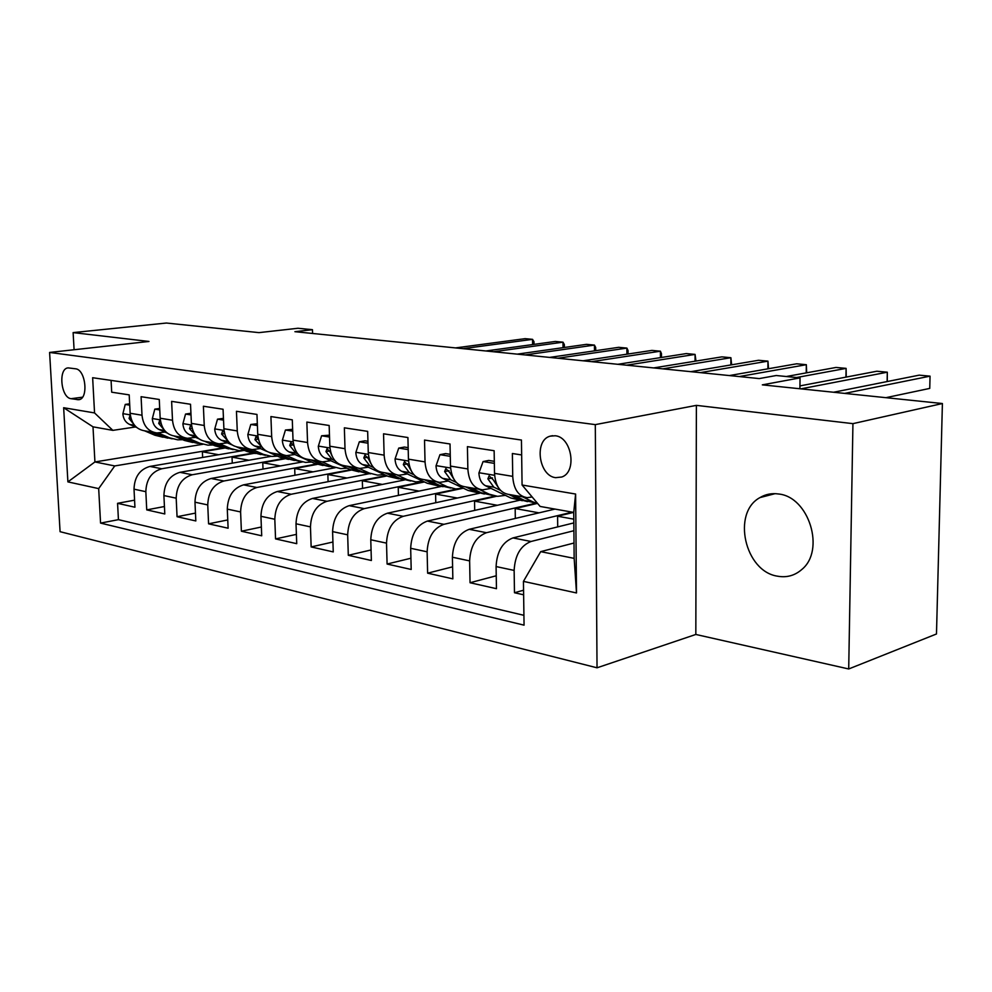 <?xml version="1.0" encoding="UTF-8"?>
<svg xmlns="http://www.w3.org/2000/svg" width="992" height="992" viewBox="0 0 992 992"><rect width="100%" height="100%" fill="white"/><g stroke="black" fill="none" stroke-linecap="round" stroke-linejoin="round"><path stroke-width="1.49" d="M778.546 493.991C771.801 493.024 765.601 494.227 759.959 497.6C731.575 512.765 744.806 571.64 777.703 576.216C786.755 577.803 794.741 575.596 801.685 569.594C825.617 550.523 809.013 496.756 778.546 493.991M555.198 435.761L550.225 436.145C533.907 440.088 538.619 475.937 555.656 477.673L561.77 477.016C577.381 472.006 571.814 436.976 555.198 435.761M848.706 668.968L936.485 633.975L942.4 403.533L852.934 423.646L696.384 405.368L595.299 424.626L597.035 667.802L695.826 634.458L848.706 668.968L852.934 423.646M595.299 424.626L49.6 352.445L60.078 531.687L597.035 667.802M49.6 352.445L148.974 341.459L73.123 332.605L74.09 349.742M73.123 332.605L166.383 323.032L258.999 332.63L297.972 328.265L312.455 329.691L294.909 331.688L759.24 378.584L776.228 375.522L800.036 377.878L762.327 384.859L942.4 403.533M521.656 454.944L512.38 453.518L512.728 476.358L494.524 473.358C495.43 486.117 500.29 493.16 509.107 494.487L524.346 497.141M494.524 473.358L494.14 450.728L467.418 446.636L467.852 468.956L450.492 466.091C451.447 478.578 456.345 485.485 465.186 486.812L479.582 489.329M450.492 466.091L450.021 443.982L424.526 440.076L425.035 461.9L408.444 459.16C409.448 471.374 414.371 478.144 423.237 479.483L436.852 481.864M408.444 459.16L407.91 437.534L383.544 433.802L384.127 455.154L368.268 452.538C369.309 464.492 374.257 471.138 383.123 472.477L396.019 474.734M368.268 452.538L367.66 431.371L344.36 427.812L345.005 448.706L329.828 446.202C330.906 457.895 335.866 464.417 344.72 465.769L356.946 467.902M329.828 446.202L329.158 425.481L306.85 422.071L307.557 442.531L293.024 440.126C294.128 451.596 299.1 457.994 307.942 459.346L319.536 461.367M293.024 440.126L292.293 419.839L270.915 416.566L271.672 436.604L257.734 434.31C258.862 445.544 263.847 451.831 272.676 453.183L283.675 455.105M257.734 434.31L256.965 414.433L236.456 411.296L237.262 430.937L223.894 428.73C225.048 439.741 230.02 445.916 238.824 447.268L249.277 449.103M223.894 428.73L223.064 409.25L203.385 406.236L204.24 425.494L191.394 423.373C192.572 434.174 197.544 440.25 206.324 441.589L216.256 443.325M191.394 423.373L190.526 404.265L171.616 401.376L172.509 420.261L160.171 418.215C161.361 428.817 166.321 434.781 175.063 436.133L184.512 437.782M160.171 418.215L159.266 399.478L141.087 396.701L142.005 415.226C143.208 425.704 148.168 431.619 156.897 432.958L164.97 432.053M242.395 450.703L149.904 466.426C139.748 469.352 134.453 476.941 134.019 489.168L134.937 507.222L117.564 503.316L134.577 500.166M252.414 453.158L161.77 468.757C151.602 471.733 146.283 479.372 145.836 491.685L146.742 509.888L164.436 506.515M146.742 509.888L164.796 513.955L163.903 495.554C164.374 483.092 169.706 475.354 179.912 472.328L270.965 456.37M302.287 461.974L211.098 478.479C200.843 481.579 195.474 489.49 194.978 502.188L195.821 520.949L177.06 516.72L195.474 513.1M335.37 467.678L243.536 484.865C233.244 488.064 227.825 496.149 227.292 509.107L228.11 528.215L208.58 523.826L227.751 519.932M369.036 473.742L277.301 491.511C266.972 494.822 261.516 503.08 260.946 516.299L261.714 535.792L241.391 531.216L261.367 527.012M404.401 479.992L312.48 498.443C302.114 501.853 296.62 510.297 296.013 523.788L296.732 543.678L275.553 538.904L296.397 534.378M441.068 486.514L349.147 505.66C338.756 509.181 333.238 517.836 332.593 531.613L333.25 551.912L311.153 546.927L332.928 542.016M479.632 493.222L387.426 513.199C377.01 516.844 371.467 525.698 370.772 539.772L371.368 560.505L348.304 555.297L371.07 549.965M519.672 500.241L427.403 521.073C416.987 524.842 411.407 533.907 410.676 548.291L411.196 569.47L387.091 564.039L410.924 558.236M555.012 509.082L469.204 529.306C458.788 533.2 453.183 542.512 452.402 557.219L452.848 578.857L427.626 573.178L452.6 566.829M573.822 522.92L512.951 537.924C502.547 541.967 496.918 551.502 496.087 566.556L496.459 588.69L470.047 582.738L496.236 575.782M512.728 476.358C513.608 489.242 518.456 496.335 527.26 497.649L532.158 496.98M467.852 468.956C468.794 481.554 473.68 488.51 482.509 489.837L491.04 488.411M425.035 461.9C426.014 474.213 430.937 481.046 439.791 482.372L448.272 481.033M384.127 455.154C385.144 467.207 390.092 473.903 398.945 475.242L407.402 473.965M345.005 448.706C346.059 460.499 351.019 467.071 359.885 468.422L368.292 467.207M307.557 442.531C308.648 454.076 313.621 460.536 322.474 461.888L330.832 460.734M271.672 436.604C272.788 447.925 277.772 454.262 286.601 455.613L294.909 454.522M237.262 430.937C238.402 442.035 243.387 448.26 252.204 449.612L260.45 448.57M204.24 425.494C205.406 436.368 210.378 442.482 219.17 443.833L227.366 442.854M172.509 420.261C173.699 430.937 178.659 436.939 187.426 438.29L195.56 437.348M71.089 398.697L78.579 399.726C88.809 399.367 85.858 369.433 75.504 368.788L68.262 367.896C58.02 368.007 60.772 397.792 71.089 398.697L82.51 397.184M574.008 543.021L540.69 551.639L574.157 558.372L573.736 512.418L540.132 506.441L522.077 485.014L521.445 440.039L92.64 377.716L94.55 412.932L112.852 430.367L135.532 426.969M522.077 485.014L575.608 494.041L576.501 592.956L523.441 581.374L524.061 625.158L100.564 523.094L98.679 488.61L67.902 481.889L63.649 407.724L94.55 412.932M573.897 530.72L531.03 541.483L512.951 537.924M572.186 512.145L486.464 532.704L469.204 529.306M522.586 496.831L532.977 501.915L524.52 500.414L536.089 503.142L443.895 524.322L427.403 521.073M495.107 496.074L403.211 516.311L387.426 513.199M457.101 488.994L364.262 508.636L349.147 505.66M423.671 481.591L326.963 501.295L312.48 498.443M386.372 475.552L291.202 494.252L277.301 491.511M350.56 469.724L256.878 487.494L243.536 484.865M316.262 464.07L223.919 480.996L211.098 478.479M283.551 458.552L192.25 474.759L179.912 472.328M117.564 503.316L118.432 519.659L523.925 615.313M531.03 541.483C520.626 545.588 514.997 555.222 514.141 570.412L514.476 592.745L523.627 594.803M470.047 582.738L469.625 560.902C470.431 546.059 476.048 536.66 486.464 532.704M427.626 573.178L427.13 551.812C427.887 537.304 433.479 528.141 443.895 524.322M387.091 564.039L386.52 543.132C387.227 528.934 392.795 519.994 403.211 516.311M348.304 555.297L347.671 534.824C348.328 520.936 353.859 512.207 364.262 508.636M311.153 546.927L310.459 526.876C311.079 513.273 316.584 504.742 326.963 501.295M275.553 538.904L274.809 519.25C275.379 505.932 280.848 497.6 291.202 494.252M241.391 531.216L240.597 511.946C241.143 498.889 246.574 490.73 256.878 487.494M208.58 523.826L207.75 504.928C208.258 492.119 213.652 484.146 223.919 480.996M177.06 516.72L176.192 498.182C176.663 485.621 182.02 477.809 192.25 474.759M111.079 380.407L111.699 392.2L129.196 394.878L130.138 413.267C131.341 423.671 136.301 429.536 145.006 430.888L153.996 432.45M112.852 430.367L93 426.833L94.922 461.95L114.737 465.942L98.679 488.61M202.889 444.28L94.922 461.95L67.902 481.889M223.002 447.863L114.737 465.942M799.912 388.752L800.036 377.878M312.579 333.473L312.455 329.691M118.432 519.659L100.564 523.094M202.641 457.461L202.393 451.782L224.415 448.099M202.393 451.782L218.674 454.733M514.476 592.745L523.565 590.215M232.277 463.152L232.029 457.151L253.865 453.394M232.029 457.151L248.967 460.226M263.016 469.08L262.768 462.731L284.679 458.837M262.768 462.731L280.401 465.93M294.934 475.242L294.698 468.522L317.204 464.392M294.698 468.522L313.063 471.857M328.092 481.678L327.856 474.536L351.366 470.072M327.856 474.536L347.002 478.02M362.564 488.386L362.34 480.798L387.153 475.912M362.34 480.798L382.317 484.418M398.437 495.392L398.226 487.308L424.452 481.951M398.226 487.308L419.083 491.09M435.786 502.721L435.587 494.09L463.351 488.2M435.587 494.09L457.386 498.046M474.709 510.396L474.536 501.146L496.657 496.273M474.536 501.146L497.339 505.288M515.319 518.444L515.17 508.524L537.205 503.452M515.17 508.524L539.028 512.852M557.715 526.888L557.591 516.224L573.55 512.393M557.591 516.224L573.798 519.163M523.441 581.374L540.69 551.639M93 426.833L63.649 407.724M575.608 494.041L573.736 512.418M576.501 592.956L574.157 558.372M696.384 405.368L695.826 634.458M129.716 405.145L125.24 404.426L122.859 413.887C123.38 419.008 125.637 422.53 129.605 424.44L136.685 427.465M144.634 430.85L154.876 435.228L163.11 437.236M158.261 432.983L169.508 437.819L177.754 439.828L182.714 439.704M532.617 344.571L532.543 339.351L463.028 348.663M534.018 344.373L533.981 341.707L532.543 339.351L525.078 338.656L455.539 347.907M150.015 431.756L160.406 436.207L167.834 438.142M172.162 438.836L163.916 436.827L153.512 432.376M129.878 415.822L129.072 418.45L134.317 424.998M129.654 403.818L125.24 404.426M159.762 409.944L154.802 409.15L152.297 418.773C152.805 423.993 155.062 427.577 159.055 429.511L167.078 432.971M174.245 436.058L184.425 440.448L192.684 442.469M188.53 438.328L199.615 443.126L207.886 445.148L213.106 444.986M563.059 347.659L563.01 342.178L493.594 351.763M564.386 347.473L564.349 344.559L563.01 342.178L555.309 341.459L485.857 350.982M179.726 436.951L190.154 441.452L197.668 443.412M202.07 444.131L193.8 442.097L183.371 437.584M160.468 421.017L159.563 420.782L158.72 423.448L164.498 430.367M159.7 408.444L154.802 409.15M191.01 414.929L185.541 414.061L182.888 423.857C183.396 429.176 185.653 432.81 189.658 434.781L198.747 438.737M204.947 441.44L215.103 445.854L223.386 447.888M219.976 443.87L230.888 448.632L239.184 450.678L244.677 450.467M594.481 350.858L594.444 345.08L525.19 354.95M595.721 350.684L595.696 347.498L594.444 345.08L586.495 344.348L517.192 354.144M210.602 442.345L221.055 446.908L228.656 448.892M233.145 449.612L224.849 447.578L214.384 443.002M191.729 426.436L190.427 425.928L189.546 428.631L195.858 435.91M190.935 413.255L185.541 414.061M223.522 420.124L217.508 419.157L214.706 429.139C215.202 434.558 217.459 438.266 221.476 440.262L231.83 444.813M236.766 446.983L246.983 451.472L255.291 453.53M252.675 449.624L263.401 454.373L271.721 456.432L277.5 456.146M223.448 418.364L217.508 419.157M626.919 354.181L626.894 348.093L557.851 358.248M628.06 354.008L628.048 350.523L626.894 348.093L618.686 347.324L549.58 357.418M242.693 447.95L253.183 452.563L260.871 454.572M265.434 455.328L257.126 453.27L246.636 448.632M224.279 432.214L222.518 431.284L221.588 434.025L228.482 441.688M257.399 425.531L250.778 424.477L247.826 434.645C248.31 440.163 250.567 443.945 254.597 445.966L266.612 451.31M269.551 452.612L280.141 457.324L288.474 459.395M286.688 455.626L297.228 460.338L305.561 462.408L311.649 462.049M257.325 423.733L250.778 424.477M660.424 357.628L660.424 351.193L591.629 361.658M661.466 357.467L661.466 353.66L660.424 351.193L651.93 350.412L583.085 360.79M276.098 453.778L286.601 458.465L294.376 460.486M299.026 461.255L290.693 459.184L280.19 454.497M258.23 438.452L255.936 436.852L254.956 439.642L262.471 447.714M292.702 431.16L285.448 430.007L282.323 440.374C282.794 446.016 285.051 449.86 289.081 451.906L314.662 463.413L323.008 465.496M322.09 461.85L332.456 466.55L340.802 468.633L347.2 468.187M292.64 429.338L285.448 430.007M695.045 361.212L695.07 354.404L626.597 365.192M695.975 361.063L695.07 354.404L686.29 353.586L617.743 364.3M310.868 459.854L321.383 464.591L329.257 466.649M333.994 467.43L325.649 465.347L315.146 460.598M293.781 445.594L290.743 442.668L289.726 445.495L295.79 453.059L297.898 454.014M329.53 437.05L321.594 435.773L318.296 446.338C318.754 452.104 320.999 456.022 325.029 458.093L350.622 469.749L358.968 471.845M358.93 468.323L369.173 473.023L377.518 475.131L384.251 474.573M329.468 435.178L321.594 435.773M730.856 364.944L730.893 357.715L662.805 368.85M731.65 364.808L730.893 357.715L721.816 356.872L653.641 367.92M347.113 466.19L357.628 470.989L365.602 473.06M370.425 473.878L362.08 471.77L351.565 466.959M331.973 455.898L330.423 452.352L327.038 448.719L325.971 451.608L332.035 459.296L334.887 460.61M367.995 443.188L359.327 441.8L355.818 452.575C356.264 458.453 358.509 462.446 362.539 464.554L388.12 476.371L398.586 478.851M397.284 475.044L407.476 479.781L415.809 481.889L422.89 481.219M367.945 441.279L364.969 440.808L359.327 441.8M767.895 368.826L767.957 361.15L700.327 372.632M768.515 368.726L767.957 361.15L758.57 360.282L690.829 371.678M384.921 472.787L395.424 477.648L403.496 479.744M410.626 480.984L400.074 478.479L389.571 473.606M371.12 463.971L368.454 458.763L364.907 455.055L363.804 457.969L369.842 465.818L373.525 467.517M408.208 449.612L398.734 448.099L395.027 459.085C395.448 465.087 397.68 469.166 401.698 471.299L427.254 483.265L438.03 485.82M437.075 481.926L447.466 486.836L455.787 488.957L463.239 488.151M408.158 447.652L404.389 447.057L398.734 448.099M806.236 372.88L806.335 364.696L739.238 376.563M806.682 372.806L806.335 364.696L796.613 363.804L729.38 375.571M424.39 479.682L434.88 484.617L443.04 486.725M450.616 488.039L439.729 485.472L429.251 480.537M411.779 471.783L408.183 465.446L404.463 461.664L403.322 464.628L409.349 472.614L413.937 474.771M450.281 456.32L439.952 454.671L436.009 465.893C436.418 472.031 438.625 476.185 442.643 478.355L468.125 490.47L479.235 493.098M478.814 489.192L489.254 494.202L497.562 496.335L505.387 495.355M450.244 454.336L445.606 453.592L439.952 454.671M845.953 377.121L846.102 368.379L796.526 377.53M846.238 377.072L846.102 368.379L836.02 367.449L786.334 376.514M465.645 486.886L476.098 491.883L484.356 494.016M492.392 495.43L481.17 492.776L470.716 487.779M454.162 479.644L449.723 472.44L445.817 468.584L444.639 471.584L450.628 479.731L456.246 482.41M494.351 463.363L483.079 461.565L478.9 473.023C479.285 479.297 481.48 483.526 485.485 485.733L510.868 498.009L522.338 500.712M532.977 501.915L537.726 503.576M494.314 461.317L488.734 460.437L483.079 461.565M887.121 381.56L887.307 372.198L800.904 388.852M887.27 381.536L887.307 372.198L876.866 371.231L799.949 385.9M508.884 494.475L519.213 499.484L527.558 501.63M498.43 487.68L493.222 479.768L489.093 475.825L487.89 478.876L493.842 487.171L500.625 490.457M524.52 500.414L514.104 495.355M885.893 397.68L929.752 388.405L930.05 376.154L844.688 393.402M929.752 388.405L930.05 376.154L919.224 375.15L833.578 392.249M161.77 468.757L149.904 466.426M145.836 491.685L134.019 489.168M514.141 570.412L496.087 566.556M469.625 560.902L452.402 557.219M427.13 551.812L410.676 548.291M386.52 543.132L370.772 539.772M347.671 534.824L332.593 531.613M310.459 526.876L296.013 523.788M274.809 519.25L260.946 516.299M240.597 511.946L227.292 509.107M207.75 504.928L194.978 502.188M176.192 498.182L163.903 495.554M142.005 415.226L130.138 413.267M79.992 399.317L77.24 399.689M130.274 414.867L122.909 413.652M160.406 436.207L154.876 435.228M169.508 437.819L163.916 436.827M134.552 425.283L129.605 424.44M130.932 418.178L129.072 418.45M160.295 419.852L152.359 418.537M190.154 441.452L184.425 440.448M199.615 443.126L193.8 442.097M164.573 430.466L159.055 429.511M160.915 423.113L158.72 423.448M191.53 425.035L182.95 423.609M221.055 446.908L215.103 445.854M230.888 448.632L224.849 447.578M195.61 435.81L189.658 434.781M192.113 428.234L189.546 428.631M224.018 430.429L214.768 428.891M253.183 452.563L246.983 451.472M263.401 454.373L257.126 453.27M227.664 441.328L221.476 440.262M224.564 433.554L221.588 434.025M257.858 436.046L247.901 434.384M286.601 458.465L280.141 457.324M297.228 460.338L290.693 459.184M261.032 447.07L254.597 445.966M258.366 439.084L254.956 439.642M293.136 441.899L282.398 440.113M321.383 464.591L314.662 463.413M332.456 466.55L325.649 465.347M295.79 453.059L289.081 451.906M293.458 444.862L289.726 445.495M329.939 448L318.37 446.078M357.628 470.989L350.622 469.749M369.173 473.023L362.08 471.77M332.035 459.296L325.029 458.093M329.865 450.914L325.971 451.608M368.379 454.373L355.905 452.315M395.424 477.648L388.12 476.371M407.476 479.781L400.074 478.479M369.842 465.818L362.539 464.554M367.846 457.225L363.804 457.969M408.555 461.044L395.114 458.812M434.88 484.617L427.254 483.265M447.466 486.836L439.729 485.472M409.349 472.614L401.698 471.299M407.538 463.822L403.322 464.628M450.579 468.013L436.108 465.62M476.098 491.883L468.125 490.47M489.254 494.202L481.17 492.776M450.628 479.731L442.643 478.355M449.041 470.704L444.639 471.584M494.611 475.317L479 472.738M519.213 499.484L510.868 498.009M493.842 487.171L485.485 485.733M492.478 477.908L487.89 478.876M775.05 493.669L759.959 497.6M552.618 435.686L550.225 436.145"/></g></svg>
